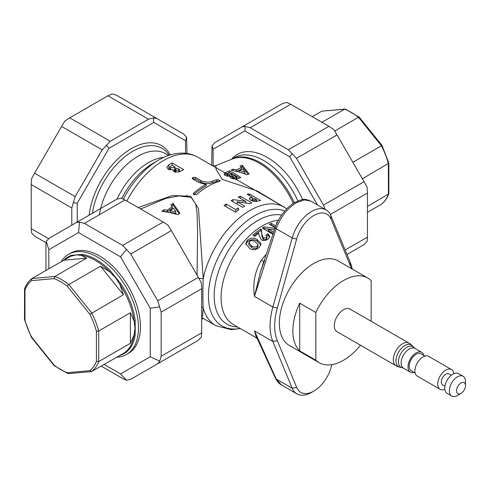 <?xml version="1.0" encoding="UTF-8"?>
<svg xmlns="http://www.w3.org/2000/svg" width="490" height="490" viewBox="0 0 490 490"><rect width="100%" height="100%" fill="white"/><g stroke="black" fill="none" stroke-linecap="round" stroke-linejoin="round"><path stroke-width="0.73" d="M360.505 345.242A48.822 28.187 -60 0 1 343.502 360.236A48.822 28.187 -60 0 1 319.088 362.649A48.822 28.187 -60 0 1 315.848 360.199L315.848 312.479A48.822 28.187 -60 0 1 343.502 280.513A48.822 28.187 -60 0 1 367.91 278.093A48.822 28.187 -60 0 1 371.151 280.55L371.151 321.287M367.91 278.093L338.265 260.98A48.822 28.187 120 0 0 313.857 263.4A48.822 28.187 120 0 0 281.964 306.415A48.822 28.187 120 0 0 289.449 345.536L319.088 362.649M315.848 312.479L299.715 303.163A48.822 28.187 120 0 0 299.715 350.883L315.848 360.199M456.515 390.959A6.358 3.669 -60 0 1 460.876 383.107A6.358 3.669 -60 0 1 465.5 385.465A6.358 3.669 -60 0 1 465.5 385.618A6.358 3.669 -60 0 1 461.004 393.403A6.358 3.669 -60 0 1 456.515 390.959M461.004 393.403L457.433 395.467A11.405 6.584 -60 0 1 451.731 396.03A11.405 6.584 -60 0 1 449.373 391.081A11.405 6.584 -60 0 1 454.236 379.444A11.405 6.584 -60 0 1 463.136 376.271A11.405 6.584 -60 0 1 465.494 381.22A11.405 6.584 -60 0 1 465.5 381.496L465.5 385.618M451.731 396.03L447.125 393.366A11.405 6.584 -60 0 1 444.761 388.423A11.405 6.584 -60 0 1 449.63 376.786A11.405 6.584 -60 0 1 458.53 373.613L463.136 376.271M444.914 386.261L442.617 384.938A6.358 3.669 -60 0 1 441.306 382.182A6.358 3.669 -60 0 1 444.014 375.695A6.358 3.669 -60 0 1 448.975 373.931L451.266 375.254M444.822 389.244A11.405 6.584 -60 0 1 440.094 389.311A11.405 6.584 -60 0 1 437.735 384.362A11.405 6.584 -60 0 1 442.599 372.725A11.405 6.584 -60 0 1 451.498 369.552A11.405 6.584 -60 0 1 453.801 373.68M440.094 389.311L417.278 376.136A11.405 6.584 -60 0 1 414.92 371.193A11.405 6.584 -60 0 1 419.789 359.556A11.405 6.584 -60 0 1 428.689 356.383L451.498 369.552M415.159 373.031L411.184 370.734A9.776 5.647 -60 0 1 409.162 366.496A9.776 5.647 -60 0 1 413.327 356.524A9.776 5.647 -60 0 1 420.959 353.805L424.934 356.095M414.117 372.431A11.405 6.584 -60 0 1 410.369 372.149A11.405 6.584 -60 0 1 408.011 367.2A11.405 6.584 -60 0 1 412.874 355.562A11.405 6.584 -60 0 1 421.774 352.39A11.405 6.584 -60 0 1 423.893 355.501M395.975 365.718A13.034 13.034 0 0 0 399.889 367.206L399.889 367.206A12.593 7.27 -60 0 1 395.975 361.252A12.593 7.27 -60 0 1 404.611 345.683A12.593 7.27 -60 0 1 412.249 345.787L412.249 345.787A13.034 13.034 0 0 0 409.009 343.141L350.019 309.08A13.034 7.528 -60 0 0 339.846 312.706A13.034 7.528 -60 0 0 334.284 326.009A13.034 7.528 -60 0 0 336.979 331.663L395.975 365.718A13.034 7.528 -60 0 1 393.274 360.064A13.034 7.528 -60 0 1 402.216 343.949A13.034 7.528 -60 0 1 409.009 343.141M61.33 261.544A57.845 33.4 60 0 1 68.643 254.279A57.845 33.4 60 0 1 97.565 257.146A57.845 33.4 60 0 1 135.356 308.118A57.845 33.4 60 0 1 126.487 354.472A57.845 33.4 60 0 1 116.547 357.173M126.487 354.472L128.472 353.333A57.845 33.4 -120 0 0 137.335 306.979A57.845 33.4 -120 0 0 99.544 256A57.845 33.4 -120 0 0 70.621 253.14L68.643 254.279M66.805 258.169L67.663 257.673A55.401 31.985 -120 0 1 70.732 256.252L76.25 254.892L81.983 254.408A1.629 1.219 97.6 0 1 81.291 255.308A55.401 31.985 -120 0 1 95.36 260.417A55.401 31.985 -120 0 1 109.429 271.558L115.426 277.505L119.989 284.69L123.437 294.741L89.848 314.298L67.265 286.215A53.771 31.048 -120 0 0 60.699 281.756A53.771 31.048 -120 0 0 54.127 278.626L31.55 280.641L31.948 278.51L70.732 256.252A1.629 1.323 70.4 0 0 71.338 255.357L76.25 254.892L81.291 255.308L86.565 258.169L54.88 276.458A55.401 31.985 60 0 1 61.85 279.766A55.401 31.985 60 0 1 68.821 284.512L100.505 266.217L109.429 271.558A1.629 0.539 135.6 0 0 110.366 270.792L121.018 284.041A55.878 32.26 60 0 1 135.209 320.613L135.209 334.817A55.878 32.26 60 0 1 121.018 355.005L119.585 355.422M54.127 278.626L54.88 276.458L31.819 278.596C28.616 281.138 26.191 284.574 24.549 288.898L24.512 319.688L31.323 337.255L54.114 365.601L54.127 365.117A53.771 31.048 -120 0 0 67.265 372.7L89.848 370.685A53.771 31.048 -120 0 0 96.414 361.338L96.414 331.234A53.771 31.048 -120 0 0 89.848 314.298M302.63 199.657A60.037 34.661 -120 0 0 267.289 157.394A60.037 34.661 -120 0 0 231.574 159.287L234.422 157.651A58.659 33.871 60 0 1 263.755 160.555A58.659 33.871 60 0 1 297.902 200.974M255.89 199.822L254.2 200.043L252.681 199.62L252.203 199.087L253.446 198.475A68.441 39.512 -60 0 1 254.181 198.321L256.539 199.687A68.441 39.512 120 0 0 255.89 199.822L255.89 201.353M254.2 201.353L254.2 200.043M170.208 154.95A60.392 34.864 120 0 0 131.394 148.605A60.392 34.864 120 0 0 89.137 215.165M229.271 172.731A63.124 36.444 60 0 1 232.229 174.268L227.519 174.771L226.993 174.213L229.271 172.731M234.147 175.383A63.124 36.444 60 0 1 236.658 176.994L233.081 177.239L232.566 176.565L234.147 175.383M242.746 169.044L245.018 172.186L239.292 170.563L242.746 169.044M256.539 199.687L256.539 201.268M252.681 201.084L252.681 199.62M178.881 169.92L175.953 170.257L175.432 169.565L176.467 168.407A68.441 39.512 -60 0 1 176.774 168.229A68.441 39.512 -60 0 1 177.019 168.088L179.53 169.54A68.441 39.512 120 0 0 179.285 169.681A68.441 39.512 120 0 0 178.881 169.92L178.881 172.021M175.953 172.333L175.953 170.257M174.599 167.268L170.385 167.941L169.865 167.262L171.549 165.62A68.441 39.512 -60 0 1 171.898 165.418A68.441 39.512 -60 0 1 172.143 165.277L175.095 166.98A68.441 39.512 120 0 0 174.85 167.121A68.441 39.512 120 0 0 174.599 167.268L174.599 171.99M170.385 169.957L170.385 167.941M173.564 208.226L175.837 211.839L170.11 210.688L173.564 208.226M227.519 174.771L227.519 176.357M231.733 174.483L231.733 176.082L232.229 175.861L232.229 174.268M233.081 177.239L233.081 178.838L236.009 178.875L236.658 178.593L236.658 176.994M232.566 176.565L232.566 178.158L233.081 178.838M239.292 170.563L239.292 172.064M245.018 172.186L245.018 173.779L241.613 172.768M179.53 169.54L179.53 171.782M175.095 166.98L175.095 172.168M170.11 210.688L170.11 212.286L175.837 213.432L175.837 211.839M224.353 174.899L229.271 172.48A62.781 36.248 60 0 1 239.408 178.146M241.111 167.268L242.201 166.79L248.24 174.256M236.437 171.445L241.46 169.228L241.46 167.635L236.437 169.846L233.179 169.16L230.974 170.134L239.059 171.996L247.15 174.74L249.067 173.895L242.201 165.197L242.201 166.79M242.201 165.197L239.99 166.165L241.46 167.635M236.437 171.298L236.437 169.846M233.179 170.557L233.179 169.16M229.271 170.881L226.031 172.309L223.991 174.073L225.369 175.641L230.263 176.425L231.292 178.329L236.394 179.23L240.792 177.533A62.781 36.248 -120 0 0 235.035 173.772A62.781 36.248 -120 0 0 229.271 170.881L229.271 172.48M226.031 173.901L226.031 172.309M230.263 177.215L230.208 176.829M226.111 203.993A68.441 39.512 120 0 0 224.046 205.537L235.568 212.188A68.441 39.512 -60 0 1 238.765 209.849L238.079 207.907A68.441 39.512 120 0 0 235.715 209.542L226.111 203.993L226.111 206.731M238.079 210.333L238.079 207.907M171.665 205.861L173.019 204.9L179.218 213.756M163.734 211.539L167.262 211.778L172.278 208.195L172.278 206.596L167.262 210.186L164.003 209.751L161.792 211.325L169.883 212.544L177.968 214.651L179.885 213.285L173.019 203.301L173.019 204.9M173.019 203.301L170.814 204.881L172.278 206.596M167.262 211.778L167.262 210.186M164.003 211.343L164.003 209.751M252.111 197.127L249.937 197.776L249.269 198.707L250.611 200.239C253.508 201.494 256.092 201.727 258.371 200.931A68.441 39.512 -60 0 1 260.68 200.526L249.159 193.875A68.441 39.512 120 0 0 247.089 194.23L252.111 197.127L252.111 200.912M249.937 199.785L249.937 197.776M249.159 193.875L249.159 195.424M240.29 196.202A68.441 39.512 120 0 0 238.226 197.035L245.784 201.402L233.013 199.602A68.441 39.512 120 0 0 232.052 200.147A68.441 39.512 120 0 0 231.133 200.686L242.654 207.337A68.441 39.512 -60 0 1 243.573 206.798A68.441 39.512 -60 0 1 244.724 206.149L237.142 201.77L249.955 203.601A68.441 39.512 -60 0 1 251.817 202.854L240.29 196.202L240.29 198.23M173.135 170.63L173.135 169.693L174.158 171.77L179.26 171.886L181.815 170.612A68.441 39.512 -60 0 1 183.664 169.601L172.143 162.95A68.441 39.512 120 0 0 169.828 164.224A68.441 39.512 120 0 0 168.903 164.769L166.863 167.262L168.242 169.283L173.135 169.693L173.074 170.177M121.802 198.383A58.267 33.639 -60 0 1 153.419 163.054L158.589 160.071A65.574 37.859 120 0 0 123.382 199.087M293.283 203.436A58.751 33.92 60 0 0 259.167 163.127A58.751 33.92 60 0 0 232.346 158.981L215.888 165.547L216.114 169.516L222.258 179.407L257.091 190.922L286.834 208.789M235.715 212.078L235.715 209.542M168.903 169.607L168.903 164.769M172.143 162.95L172.143 165.277M175.095 171.053L175.432 171.249M192.852 179.138A66.481 38.385 -60 0 1 192.876 179.126A66.481 38.385 -60 0 1 193.103 178.991L195.412 179.015L200.943 182.207L200.943 180.608L195.412 177.417L193.103 177.392A68.441 39.512 120 0 0 192.876 177.527A68.441 39.512 120 0 0 192.643 177.662L192.166 178.342L192.643 179.015L198.174 182.207L204.214 184.075L206.174 184.228A68.441 39.512 120 0 0 205.316 184.712A68.441 39.512 120 0 0 193.795 192.968L193.317 193.875L193.795 194.646L196.564 194.567A68.441 39.512 -60 0 1 208.085 186.31A68.441 39.512 -60 0 1 219.606 181.263L220.084 180.835L219.146 180.008L216.843 179.665A68.441 39.512 120 0 0 212.464 181.202C208.648 182.556 204.808 182.36 200.943 180.608M212.464 181.202L212.464 182.813A66.481 38.385 -60 0 1 216.843 181.312L218.32 181.349M212.464 182.813C208.648 184.154 204.808 183.952 200.943 182.207M193.795 192.968L193.795 194.616A66.481 38.385 -60 0 1 205.316 186.31A66.481 38.385 -60 0 1 206.174 185.82L206.174 184.228M233.013 199.602L233.013 201.77M197.06 275.16L197.568 231.923L197.06 212.587L195.743 204.11L191.143 197.372L178.875 195.92L165.792 198.432L140.648 208.997M202.964 318.255L201.709 318.868L202.174 317.802M237.142 204.152L237.142 201.77M245.784 202.934L245.784 201.402M215.888 165.547C216.923 166.024 210.639 165.62 211.692 165.246L284.145 207.074A68.441 39.512 120 0 0 249.925 210.467A68.441 39.512 120 0 0 203.221 278.663L198.493 208.501L190.659 196.251L172.407 195.516L138.137 207.546M198.922 278.4L203.221 278.663C202.78 290.631 202.78 300.388 203.221 307.953A4.888 4.079 0.6 0 0 201.709 307.144M201.709 317.532L202.646 315.676L203.221 307.953A68.441 39.512 120 0 0 215.71 325.617L201.715 317.538M257.366 246.072C255.21 247.346 253.275 247.26 251.542 245.815L248.828 242.764L248.92 244.92L251.542 247.413C253.269 248.853 255.21 248.938 257.366 247.671L258.003 246.274L258.003 244.682L257.366 246.072L257.366 247.671M248.92 244.92L249.392 241.466C251.499 240.229 253.41 240.314 255.106 241.729L258.003 244.682M251.542 245.815L251.542 247.413M266.352 239.267L266.928 238.25L266.928 236.652L266.352 237.668L263.314 238.018L263.314 239.616L266.352 239.267L266.352 237.668M253.967 235.837A58.659 33.871 -60 0 1 260.558 230.71L261.605 231.317L261.825 235.911L263.314 239.616M266.811 236.156A58.659 33.871 -60 0 1 267.944 235.353L269.653 237.08M257.195 241.307L260.852 244.878L260.852 243.279L257.195 239.708L257.195 241.307C254.065 238.991 250.77 239.181 247.315 241.876L247.315 240.284L245.778 243.579L249.477 248.283C252.675 250.543 256.013 250.188 259.486 247.211L260.962 244.106L260.852 243.279M245.87 244.357L247.315 241.876M270.884 225.161A58.659 33.871 -60 0 1 271.344 224.984L275.3 227.268M263.522 228.818A58.659 33.871 -60 0 1 264.061 228.499L274.149 229.773M273.604 232.186L268.195 229.063L268.195 230.661L273.144 233.516M277.665 221.688L276.378 223.005M268.195 229.063L274.425 229.81M275.784 225.951L271.344 223.385A58.659 33.871 120 0 0 269.273 224.23L275.172 227.636M271.344 224.984L271.344 223.385M274.945 228.297L264.061 226.901A58.659 33.871 120 0 0 262.187 228.046L272.899 234.232M264.061 228.499L264.061 226.901M263.314 238.018L261.825 234.312L261.605 229.724L260.558 229.118A58.659 33.871 120 0 0 252.877 235.212L254.8 236.321A58.659 33.871 -60 0 1 258.677 233.026L258.855 234.796L261.391 239.904C263.749 240.909 266.052 240.596 268.3 238.955L269.861 236.4L267.944 233.755A58.659 33.871 120 0 0 265.88 235.243L266.928 236.652M261.605 231.317L261.605 229.724M260.558 230.71L260.558 229.118M267.944 235.353L267.944 233.755M257.195 239.708C254.065 237.393 250.77 237.583 247.315 240.284M351.367 268.538A55.401 31.985 120 0 0 350.405 265.868L331.056 219.14A26.074 15.055 120 0 0 313.857 215.447A26.074 15.055 120 0 0 296.658 238.998L277.309 308.075A55.401 31.985 120 0 0 277.309 340.642L272.857 341.512L254.457 330.891L256.521 337.886L257.501 339.147L254.457 330.891L276.195 379.003L292.205 388.239L296.658 387.376A26.074 15.055 120 0 0 313.857 391.069L313.857 391.069A26.074 15.055 120 0 0 331.056 367.512L331.871 364.615M311.554 392.398L313.857 391.069L311.554 392.398A29.333 16.936 -60 0 1 296.885 393.85L281.346 384.877L276.195 379.003A3.259 2.297 -25.3 0 1 275.404 378.194L257.501 339.141M263.724 261.574A9.776 1.482 36.2 0 1 261.329 260.362C254.929 271.16 252.638 283.171 254.457 296.401L276.195 228.714C280.452 217.174 287.183 208.501 296.383 202.695L304.229 199.883L310.678 201.029L326.218 210.002A29.333 16.936 -60 0 1 330.903 215.606L331.056 219.14M264.661 260.368L260.392 271.981L254.457 296.401L272.857 307.028L277.309 308.075M260.404 271.95L275.27 227.36A3.259 1.207 -160.9 0 0 276.195 228.714L292.205 237.95L272.857 307.028A58.659 33.871 -60 0 0 272.857 341.512L292.205 388.239A29.333 16.936 -60 0 0 296.885 393.85M350.405 265.868L350.252 262.34A58.659 33.871 -60 0 1 352.224 269.041M350.252 262.34L330.903 215.606M296.658 238.998L292.205 237.95A29.333 16.936 -60 0 1 311.554 211.453A29.333 16.936 -60 0 1 326.218 210.002M277.309 340.642L296.658 387.376M75.16 196.619L71.785 207.974L31.219 184.559L31.593 178.666L34.594 173.203L75.16 196.619L102.159 149.86L61.593 126.438L64.827 121.104L69.745 117.839L110.305 141.261L102.159 149.86M116.069 94.987L156.635 118.409L153.401 117.974L148.488 119.217L107.922 95.795L111.824 93.97L116.069 94.987L183.634 133.997L186.635 137.163L185.545 140.746L153.823 122.427L108.958 148.329L106.404 145.107M187.008 153.468L186.635 137.163M46.072 242.728L34.594 236.107L31.593 232.94L31.219 228.646L48.571 238.661M31.219 184.559L31.219 228.646M61.593 126.438L34.594 173.203M107.922 95.795L69.745 117.839M185.545 153.284L185.545 140.746M71.785 225.186L71.785 207.974M108.958 148.329L77.236 203.276L77.236 222.037M77.236 203.276L73.169 202.67M153.401 117.974L153.823 122.427M110.305 141.261L148.488 119.217M135.209 320.613A1.629 0.784 172.8 0 0 134.058 320.956L135.013 327.994L134.058 335.031L130.407 343.282L130.407 312.706L134.058 320.956A55.401 31.985 -120 0 0 119.989 284.69L121.018 284.041M130.407 343.282L98.717 361.571A55.401 31.985 60 0 1 91.746 371.487L123.064 353.633A55.401 31.985 -120 0 0 134.058 335.031A1.629 1.078 -171.6 0 1 135.209 334.817M120.473 354.907A1.629 1.323 -109.6 0 1 121.018 355.005M31.55 280.641A53.771 31.048 -120 0 0 24.978 289.988L24.978 320.093A53.771 31.048 -120 0 0 31.55 337.028L31.948 336.967M89.848 370.685L91.746 371.487L91.305 371.628L68.006 373.625L54.114 365.601M68.006 373.625L67.265 372.7M24.978 320.093L24.512 319.688M24.978 289.988L24.5 289.161M67.265 286.215L68.821 284.512L91.746 313.036A55.401 31.985 60 0 1 98.717 331.001L98.717 361.571L96.414 361.338M130.407 312.706L98.717 331.001L96.414 331.234M122.206 354.123L120.528 354.876M86.565 258.169L63.633 260.214M123.437 294.741L100.505 266.217M201.709 332.82L201.341 337.108L198.334 340.274L157.774 363.696L159.764 361.112L161.149 356.236L201.709 332.82L201.709 288.726L161.149 312.148L157.774 300.793L198.334 277.371L201.341 282.84L201.709 288.726M163.188 222.013L168.107 225.278L171.341 230.612L130.775 254.028L122.629 245.429L163.188 222.013L125.011 199.969L84.445 223.385L79.533 222.142L76.299 222.576L116.859 199.161L121.104 198.144L125.011 199.969M116.865 199.161L49.3 238.165L46.299 241.331L45.925 245.625L45.925 270.437M101.136 366.067L122.629 378.476L126.53 380.301L130.775 379.285L171.28 355.899M171.341 355.863L157.774 363.696M159.764 306.844L150.246 308.259L120.546 256.815L78.547 232.572L48.847 249.716L48.847 268.753M48.847 249.716L46.299 241.331M126.53 380.301L120.546 373.901L150.246 356.751L150.246 308.259M104.058 364.382L120.546 373.901M78.547 232.572L79.533 222.142M159.764 361.112L150.246 356.751M84.445 223.385L122.629 245.429M120.546 256.815L126.53 249.281M161.149 312.148L161.149 356.236M130.775 254.028L157.774 300.793M198.334 277.371L171.341 230.612M362.38 178.776L388.864 163.164L382.041 145.506L359.219 117.128L345.358 109.135L344.543 109.221L321.918 122.286M359.237 117.643L358.484 117.269A55.401 31.985 -120 0 0 344.543 109.221L322.059 111.132L344.966 109.086M367.439 212.323L381.416 204.25A55.401 31.985 -120 0 0 388.386 194.334L388.386 163.764A55.401 31.985 -120 0 0 381.416 145.793L381.814 145.732M367.439 206.431L388.815 193.862L388.864 163.164M381.416 204.25L381.545 204.165C384.748 201.623 387.167 198.187 388.815 193.862M334.713 130.995L358.484 117.269L381.416 145.793L352.855 162.282M312.228 116.694L321.618 111.273M282.589 103.476L242.023 126.898L282.589 103.476L286.834 102.459L290.735 104.284L250.176 127.706L245.257 126.463L242.023 126.898L215.024 142.486L212.023 145.653L211.656 165.222M296.499 158.35L288.353 149.75L328.919 126.328L333.831 129.593L337.065 134.928L296.499 158.35L323.498 205.108L364.064 181.692L367.065 187.156L367.439 193.048L330.364 214.455M325.188 209.408L323.498 205.108M345.144 250.004L367.439 237.136L367.065 241.429L364.064 244.596L346.987 254.457M367.439 237.136L367.439 193.048M364.064 181.692L337.065 134.928M328.919 126.328L290.735 104.284M292.254 153.597L289.7 156.818L244.835 130.916L213.113 149.236L213.113 165.785M213.113 149.236L212.023 145.653M317.496 204.967L289.7 156.818M244.835 130.916L245.257 126.463M250.176 127.706L288.353 149.75M299.715 350.883L299.715 303.163M410.369 372.149L403.515 368.192A11.405 6.584 -60 0 1 401.157 363.243A11.405 6.584 -60 0 1 406.02 351.606A11.405 6.584 -60 0 1 414.92 348.433L412.249 345.787M403.515 368.192L402.137 367.659A11.852 6.842 -60 0 1 398.456 362.061A11.852 6.842 -60 0 1 404.256 349.217A11.852 6.842 -60 0 1 413.774 347.508M81.983 254.408A55.878 32.26 60 0 1 96.175 259.553A55.878 32.26 60 0 1 110.366 270.792M92.414 213.273A58.267 33.639 -60 0 1 132.894 151.202A58.267 33.639 -60 0 1 169.166 155.275M99.39 214.755A55.401 31.985 -60 0 1 137.782 156.365A55.401 31.985 -60 0 1 165.485 153.621L168.652 155.446M236.009 177.282L236.009 178.875M117.049 199.056A55.401 31.985 -60 0 1 148.531 162.57A55.401 31.985 -60 0 1 163.929 157.321M186.837 195.155A55.401 31.985 -60 0 1 186.702 195.951M231.746 159.219A58.659 33.871 60 0 1 260.245 162.582A58.659 33.871 60 0 1 294.3 202.799M153.419 163.054L158.589 160.071C166.447 155.483 174.342 153.162 182.268 153.107C187.835 153.137 192.98 154.491 197.697 157.168A68.441 39.512 -60 0 0 163.476 160.555A68.441 39.512 -60 0 0 126.861 201.035M219.606 181.263L219.606 180.277M219.146 181.404L219.146 180.008M216.843 181.312L216.843 179.665M195.412 179.015L195.412 177.417M193.103 178.991L193.103 177.392M192.643 179.015L192.643 177.662M240.137 328.429A65.574 37.859 -60 0 1 209.046 287.005A65.574 37.859 -60 0 1 254.812 215.625A65.574 37.859 -60 0 1 284.782 211.012M237.626 326.977A61.526 35.519 -60 0 1 215.416 283.3A61.526 35.519 -60 0 1 257.679 220.586A61.526 35.519 -60 0 1 281.628 215.055M256.521 337.892L233.234 324.447A58.659 33.871 -60 0 1 224.242 277.438A58.659 33.871 -60 0 1 262.567 225.749A58.659 33.871 -60 0 1 278.424 220.231M261.825 235.911L261.825 234.312M261.329 260.362A58.659 33.871 -60 0 1 266.088 254.384M64.521 259.596A55.878 32.26 60 0 1 71.338 255.357M31.55 337.028L54.127 365.117M421.774 352.39L414.92 348.433M175.432 169.565L175.432 172.253M169.865 167.262L169.865 169.883M226.993 174.213L226.993 175.806M252.203 199.087L252.203 200.943M203.301 318.457L201.709 319.376M211.692 165.246L197.697 157.168M284.145 207.074L286.809 208.814M215.71 325.617L231.176 329.672L240.406 328.582M281.346 384.877C278.969 383.59 276.985 381.367 275.404 378.194M275.27 227.36C279.429 215.006 289.713 204.82 295.023 202.376C304.737 197.985 305.221 199.222 310.678 201.029M56.73 264.202L57.116 263.981M402.137 367.659L399.889 367.206"/></g></svg>
